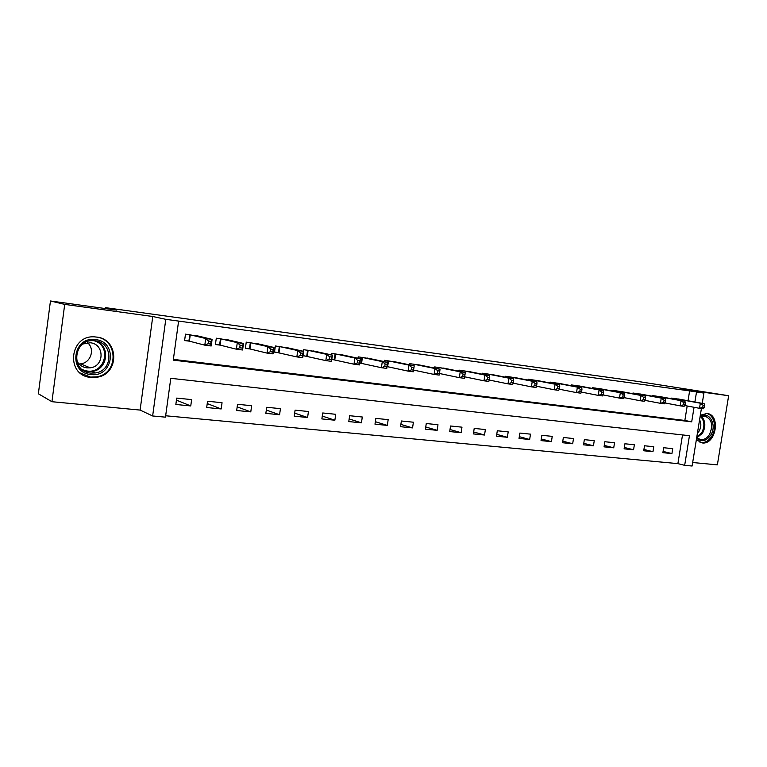 <?xml version="1.0" encoding="UTF-8"?>
<svg xmlns="http://www.w3.org/2000/svg" width="767" height="767" viewBox="0 0 767 767"><rect width="100%" height="100%" fill="white"/><g stroke="black" fill="none" stroke-linecap="round" stroke-linejoin="round"><path stroke-width="1.15" d="M91.033 377.45L97.304 377.182C119.681 373.874 119.019 338.918 96.402 337.058L95.568 336.972C69.49 333.703 64.859 375.763 91.033 377.45M696.359 439.74L702.131 442.933C716.023 445.119 721.085 414.717 707.011 413.461L700.329 415.215M701.402 408.552L692.102 466.02L684.672 465.329L689.456 435.694L170.782 378.313L165.471 417.162L152.643 415.973L165.787 319.321L178.606 321.085L173.265 360.135L691.7 421.84L694.049 407.287M140.102 410.077L152.767 316.503L64.706 304.394L50.459 300.98L38.35 393.778L51.935 401.707L140.102 410.077L152.643 415.973M692.678 462.511L717.375 464.86L728.65 395.724L680.818 389.147L703.905 393.097L702.246 403.356M165.662 415.772L677.894 463.623L684.672 465.329M64.706 304.394L51.935 401.707M50.459 300.98L116.814 310.146L105.51 307.653L637.732 381.42L728.65 395.724M677.894 463.623L682.525 434.927M672.717 448.647L663.666 447.727L662.88 452.674L671.93 453.575L672.717 448.647M653.762 446.72L644.51 445.771L643.705 450.775L652.966 451.696L653.762 446.72M634.367 444.735L624.904 443.777L624.108 448.839L633.571 449.778L634.367 444.735M614.54 442.722L604.856 441.734L604.051 446.854L613.734 447.813L614.54 442.722M594.252 440.651L584.349 439.644L583.534 444.822L593.447 445.8L594.252 440.651M573.495 438.532L563.352 437.497L562.537 442.741L572.681 443.748L573.495 438.532M552.24 436.365L541.857 435.311L541.042 440.613L551.425 441.639L552.24 436.365M530.486 434.151L519.853 433.067L519.029 438.436L529.661 439.491L530.486 434.151M508.195 431.879L497.304 430.766L496.479 436.202L507.371 437.286L508.195 431.879M485.367 429.549L474.207 428.417L473.373 433.921L484.533 435.023L485.367 429.549M461.974 427.171L450.536 426.001L449.702 431.572L461.14 432.703L461.974 427.171M437.986 424.726L426.26 423.528L425.426 429.165L437.152 430.335L437.986 424.726M413.394 422.214L401.371 420.987L400.527 426.701L412.55 427.9L413.394 422.214M388.169 419.645L375.83 418.389L374.986 424.18L387.325 425.397L388.169 419.645M362.292 417.008L349.627 415.714L348.774 421.582L361.439 422.838L362.292 417.008M335.725 414.295L322.725 412.972L321.862 418.916L334.872 420.211L335.725 414.295M308.449 411.515L295.094 410.153L294.231 416.184L307.586 417.507L308.449 411.515M280.434 408.658L266.715 407.267L265.852 413.375L279.572 414.736L280.434 408.658M251.643 405.724L237.54 404.286L236.677 410.489L250.78 411.879L251.643 405.724M222.056 402.713L207.56 401.237L206.687 407.517L221.184 408.955L222.056 402.713M191.625 399.607L176.717 398.092L175.844 404.468L190.753 405.944L191.625 399.607M688.028 400.767L689.619 390.902L178.606 321.085M173.371 359.387L684.854 420.441L687.184 405.992M680.636 399.415L671.633 398.102L671.528 398.735M661.72 396.932L652.506 395.58L652.401 396.251M642.372 394.391L632.957 393.011L632.842 393.701M622.583 391.793L612.948 390.374L612.833 391.103M602.344 389.137L592.479 387.69L592.364 388.447M581.626 386.424L571.53 384.929L571.405 385.734M560.418 383.644L550.083 382.11L549.949 382.954M538.693 380.796L528.118 379.214L527.974 380.106M516.45 377.882L505.616 376.261L505.472 377.201M493.66 374.89L482.558 373.222L482.405 374.219M470.315 371.832L458.925 370.116L458.762 371.17M446.365 368.697L434.697 366.923L434.525 368.055M421.812 365.476L409.846 363.654L409.664 364.862M396.625 362.177L384.344 360.308L384.162 361.593M370.787 358.803L358.179 356.856L357.978 358.237M359.8 363.079L360.768 363.203M344.258 355.332L331.315 353.328L331.095 354.814M331.785 359.474L333.99 359.761M317.011 351.765L303.722 349.694L303.492 351.305M302.975 355.773L306.493 356.224M289.034 348.113L275.372 345.965L274.509 352.111L278.239 352.59M260.272 344.364L246.245 342.13L245.373 348.362L249.208 348.86M270.406 351.708L272.822 352.024L273.186 349.445L270.77 349.129L270.406 351.708L267.05 353.108L267.951 346.665L273.982 347.461L273.071 353.884L267.05 353.108L249.956 348.956M230.714 340.51L216.294 338.189L215.412 344.517L219.362 345.025M239.726 347.767L242.209 348.084L242.583 345.476L240.09 345.15L239.726 347.767L236.38 349.196L237.291 342.657L243.494 343.472L242.583 349.992L236.38 349.196L220.1 345.121M200.321 336.55L185.48 334.144L184.598 340.558L188.663 341.075M208.145 343.712L210.704 344.038L211.069 341.382L208.509 341.047L208.145 343.712L204.799 345.16L205.719 338.525L212.104 339.369L211.193 345.984L204.799 345.16L189.382 341.171M152.767 316.503L165.787 319.321M689.619 390.902L703.905 393.097M694.892 402.023L696.503 392.081M684.854 420.441L691.7 421.84M663.081 451.418L671.93 453.575M176.439 400.134L190.753 405.944M207.234 403.576L221.184 408.955M237.185 406.884L250.78 411.879M266.322 410.057L279.572 414.736M294.672 413.116L307.586 417.507M322.274 416.069L334.872 420.211M349.158 418.926L361.439 422.838M375.351 421.697L387.325 425.397M400.873 424.381L412.55 427.9M425.752 426.979L437.152 430.335M450.008 429.51L461.14 432.703M473.67 431.965L484.533 435.023M496.757 434.362L507.371 437.286M519.297 436.682L529.661 439.491M541.301 438.954L551.425 441.639M562.786 441.159L572.681 443.748M583.773 443.316L593.447 445.8M604.281 445.416L613.734 447.813M624.319 447.458L633.571 449.778M643.916 449.462L652.966 451.696M704.288 407.469L704.624 405.427L703.099 405.235L702.764 407.277L704.288 407.469L703.31 408.801L699.504 408.312L700.329 403.212L674.088 398.418M703.099 405.235L700.329 403.212L704.144 403.701L678.22 398.965M702.764 407.277L699.504 408.312L684.663 405.522M704.624 405.427L704.144 403.701M685.017 404.995L685.353 402.934L683.79 402.723L683.464 404.794L685.017 404.995L684.087 406.347L680.195 405.848L681.019 400.681L655.018 395.916M683.79 402.723L681.019 400.681L684.921 401.189L659.246 396.472M683.464 404.794L680.195 405.848L664.979 402.963M685.353 402.934L684.921 401.189M665.305 402.464L665.641 400.374L664.04 400.163L663.704 402.253L665.305 402.464L664.414 403.835L660.425 403.327L661.259 398.102L635.527 393.346M664.04 400.163L661.259 398.102L665.248 398.619L639.841 393.922M663.704 402.253L660.425 403.327L644.826 400.345M665.641 400.374L665.248 398.619M645.114 399.866L645.459 397.757L643.82 397.536L643.484 399.655L645.114 399.866L644.28 401.266L640.196 400.738L641.03 395.456L615.575 390.729M643.82 397.536L641.03 395.456L645.114 395.983L620.004 391.304M643.484 399.655L640.196 400.738L624.204 397.661M645.459 397.757L645.114 395.983M624.453 397.21L624.789 395.072L623.12 394.852L622.775 396.999L624.453 397.21L623.657 398.629L619.477 398.102L620.321 392.742L595.173 388.035M623.12 394.852L620.321 392.742L624.501 393.289L599.698 388.639M622.775 396.999L619.477 398.102L603.073 394.919M624.789 395.072L624.501 393.289M700.108 416.577C709.187 410.201 717.49 425.186 710.625 435.272C706.1 441.322 701.431 442.3 696.609 438.187M696.714 437.554L700.329 439.539C703.866 440.028 706.896 438.379 709.437 434.592C713.435 425.282 711.901 419.108 704.835 416.059L700.022 417.085M699.59 419.798C701.412 423.461 701.23 427.277 699.025 431.246L697.414 433.221M700.012 442.406L700.338 442.482C704.748 443.115 708.526 441.073 711.68 436.346C717.298 427.9 714.106 414.353 706.186 413.394M90.889 374.517C67.832 372.944 72.702 335.888 95.52 339.608C118.271 341.641 113.42 377.776 90.889 374.517M95.031 340.797L93.929 340.701C73.316 338.678 70.113 371.727 90.736 373.088L95.329 372.963C113.564 370.777 113.382 342.274 95.031 340.797M82.913 343.99L90.238 342.772C104.705 343.913 104.619 366.444 90.19 367.824L86.911 367.872C81.944 367.134 78.464 364.507 76.47 359.982M80.295 373.03L90.544 377.096L96.747 376.837C118.971 373.577 118.319 338.87 95.865 337.02L94.82 336.914M87.591 342.724C95.271 349.158 90.755 362.877 80.621 363.865L79.03 363.989M603.284 394.497L603.629 392.32L601.913 392.1L601.568 394.276L603.284 394.497L602.546 395.935L598.26 395.388L599.113 389.972L574.282 385.293M601.913 392.1L599.113 389.972L603.399 390.528L578.912 385.897M601.568 394.276L598.26 395.388L581.415 392.09M603.629 392.32L603.399 390.528M581.597 391.707L581.942 389.511L580.188 389.281L579.842 391.477L581.597 391.707L580.916 393.174L576.525 392.618L577.378 387.134L552.902 382.474M580.188 389.281L577.378 387.134L581.769 387.699L557.647 383.107M579.842 391.477L576.525 392.618L559.229 389.205M581.942 389.511L581.769 387.699M559.383 388.85L559.718 386.626L557.925 386.395L557.58 388.62L559.383 388.85L558.75 390.345L554.253 389.77L555.107 384.219L531.004 379.598M557.925 386.395L555.107 384.219L559.613 384.804L535.865 380.24M557.58 388.62L554.253 389.77L536.488 386.232M559.718 386.626L559.613 384.804M536.593 385.926L536.948 383.673L535.098 383.433L534.752 385.686L536.593 385.926L536.028 387.45L531.416 386.856L532.279 381.237L508.569 376.645M535.098 383.433L532.279 381.237L536.89 381.832L513.545 377.297M534.752 385.686L531.416 386.856L513.152 383.174M536.948 383.673L536.89 381.832M513.238 382.915L513.583 380.643L511.694 380.394L511.34 382.675L513.238 382.915L512.73 384.468L508.003 383.864L508.876 378.169L485.588 373.625M511.694 380.394L508.876 378.169L513.602 378.793L490.688 374.296M511.34 382.675L508.003 383.864L489.221 380.039M513.583 380.643L513.602 378.793M489.279 379.838L489.624 377.527L487.687 377.278L487.333 379.588L489.279 379.838L488.838 381.42L483.987 380.806L484.859 375.034L462.031 370.528M487.687 377.278L484.859 375.034L489.71 375.667L467.256 371.209M487.333 379.588L483.987 380.806L464.658 376.818M489.624 377.527L489.71 375.667M464.687 376.683L465.042 374.344L463.047 374.085L462.693 376.424L464.687 376.683L464.323 378.294L459.347 377.661L460.219 371.813L437.88 367.345M463.047 374.085L460.219 371.813L465.205 372.465L443.24 368.055M462.693 376.424L459.347 377.661L439.443 373.491M465.042 374.344L465.205 372.465M439.453 373.433L439.807 371.065L437.756 370.797L437.401 373.174L439.453 373.433L439.165 375.082L434.055 374.43L434.937 368.505L413.116 364.085M437.756 370.797L434.937 368.505L440.047 369.176L418.609 364.814M437.401 373.174L434.055 374.43L413.576 370.087M439.807 371.065L440.047 369.176M411.793 367.431L411.438 369.838L413.538 370.106L413.892 367.7L411.793 367.431L408.964 365.111L414.218 365.792L413.327 371.784L408.082 371.113L408.964 365.111L387.699 360.749M393.337 361.487L414.218 365.792L413.892 367.7M411.438 369.838L408.082 371.113L387.057 366.597M413.538 370.106L413.327 371.784M385.12 363.97L384.766 366.405L386.923 366.684L387.277 364.248L385.12 363.97L382.292 361.621L387.69 362.321L386.798 368.4L381.4 367.709L382.292 361.621L361.621 357.317M367.412 358.074L387.69 362.321L387.277 364.248M384.766 366.405L381.4 367.709L359.809 363.031M386.923 366.684L386.798 368.4M357.71 360.413L357.355 362.887L359.579 363.175L359.934 360.701L357.71 360.413L354.891 358.036L360.432 358.764L359.541 364.919L353.99 364.21L354.891 358.036L334.853 353.788M340.797 354.575L360.432 358.764L359.934 360.701M357.355 362.887L353.99 364.21L331.804 359.368M359.579 363.175L359.541 364.919M329.542 356.76L329.177 359.263L331.459 359.56L331.823 357.058L329.542 356.76L326.723 354.354L332.418 355.102L331.517 361.343L325.822 360.615L326.723 354.354L307.356 350.174M313.463 350.979L332.418 355.102L331.823 357.058M329.177 359.263L325.822 360.615L303.003 355.591M331.459 359.56L331.517 361.343M300.568 353.002L300.204 355.543L302.553 355.84L302.917 353.299L300.568 353.002L297.749 350.567L303.607 351.334L302.706 357.662L296.848 356.914L297.749 350.567L279.111 346.454M285.382 347.288L303.607 351.334L302.917 353.299M300.204 355.543L296.848 356.914L274.538 351.919M302.553 355.84L302.706 357.662M270.77 349.129L267.951 346.665L250.08 342.638M256.523 343.491L273.982 347.461L273.186 349.445M249.956 349.004L250.828 342.782L249.946 349.004M250.32 342.686L249.448 348.899L245.402 348.16M272.822 352.024L273.071 353.884M240.09 345.15L237.291 342.657L220.234 338.717M226.869 339.589L243.494 343.472L242.583 345.476M220.091 345.169L220.963 338.851L220.062 345.16M220.465 338.755L219.592 345.064L215.441 344.297M242.209 348.084L242.583 349.992M208.509 341.047L205.719 338.525L189.545 334.671M196.333 335.591L212.104 339.369L211.069 341.382M189.775 334.719L188.893 341.114L184.636 340.327M210.704 344.038L211.193 345.984M674.95 398.572L674.826 399.339M674.337 398.466L674.212 399.224M655.881 396.06L655.756 396.865M655.267 395.954L655.143 396.75M636.38 393.5L636.246 394.334M635.776 393.394L635.642 394.228M616.438 390.873L616.294 391.755M615.824 390.767L615.69 391.64M596.026 388.188L595.882 389.118M595.422 388.083L595.278 389.003M701.517 416.404C705.544 421.006 705.889 426.577 702.543 433.115L696.963 437.794M696.791 437.094L701.68 432.761C704.892 426.519 704.585 421.16 700.789 416.692M96.441 341.037C110.851 346.732 107.495 369.723 92.011 371.564L84.38 371.046M82.347 369.694L87.227 371.027C105.549 373.817 111.924 345.342 94.015 340.711M575.135 385.437L574.982 386.415M574.531 385.331L574.387 386.3M553.745 382.628L553.582 383.653M553.151 382.522L552.988 383.538M531.847 379.742L531.675 380.825M531.253 379.636L531.09 380.71M509.403 376.798L509.23 377.939M508.818 376.693L508.646 377.824M486.422 373.769L486.24 374.977M485.837 373.663L485.655 374.862M462.856 370.672L462.664 371.957M462.28 370.566L462.089 371.842M438.695 367.489L438.494 368.86M438.13 367.393L437.928 368.745M413.921 364.239L413.701 365.686M413.355 364.133L413.145 365.571M388.495 360.893L387.642 366.703M387.949 360.787L387.095 366.597M362.407 357.46L361.554 363.357M361.861 357.355L361.008 363.251M335.63 353.932L334.767 359.905M335.093 353.836L334.23 359.8M308.123 350.318L307.26 356.377M307.596 350.212L306.733 356.272M279.869 346.598L278.996 352.743M279.351 346.502L278.479 352.638M190.254 334.815L189.382 341.219M97.304 377.182L96.575 376.865M96.421 341.037C110.774 346.713 107.418 369.713 92.011 371.564L95.329 372.963M90.19 367.824L80.621 363.865M190.206 334.805L189.324 341.21"/></g></svg>
